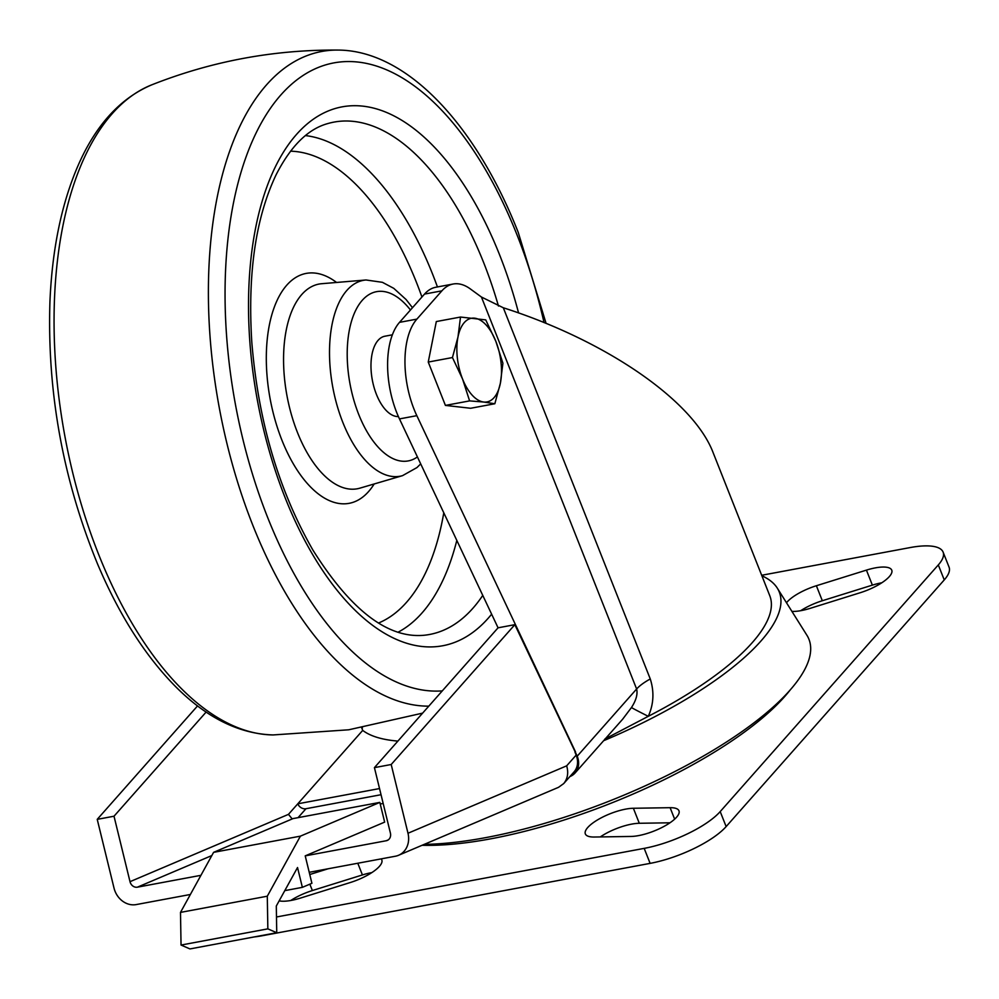 <?xml version="1.0" encoding="UTF-8"?>
<svg xmlns="http://www.w3.org/2000/svg" width="999" height="999" viewBox="0 0 999 999"><rect width="100%" height="100%" fill="white"/><g stroke="black" fill="none" stroke-linecap="round" stroke-linejoin="round"><path stroke-width="1.5" d="M481.431 297.028L636.625 688.998C637.849 694.155 636.126 700.336 631.455 707.542A33.991 0.699 -153.9 0 0 648.276 716.32A224.313 70.567 158.4 0 0 769.792 595.779L713.174 452.784C693.568 400.899 606.693 340.871 503.309 307.767L481.431 297.028L470.292 288.898A67.969 33.991 79.4 0 0 453.171 284.016L435.814 287.25A67.969 33.991 79.4 0 0 424.525 294.081L399.525 322.352A67.969 33.991 79.4 0 0 399.475 418.906L498.064 627.809L374.425 767.632L390.409 833.104A6.793 5.857 -113 0 1 387.287 840.434A6.793 5.857 -113 0 1 386.226 840.746L305.219 855.868L309.228 872.302L395.454 856.218A20.392 17.557 67 0 0 398.613 855.256A20.392 17.557 67 0 0 407.992 833.253L391.196 764.51L514.847 624.675L577.222 756.181A20.392 16.459 41.5 0 1 575.137 772.926A20.392 16.459 41.5 0 1 569.88 776.585M453.171 284.016A67.969 33.991 79.4 0 0 441.883 290.846L416.883 319.118A67.969 33.991 79.4 0 0 416.833 415.671L575.561 751.985M428.246 362.063L445.417 405.407L469.605 400.899L483.728 402.035A42.545 21.266 79.4 0 0 500.374 383.216L502.909 363.249L495.829 341.283L485.739 319.892L460.514 317.045L436.313 321.553L428.246 362.063L452.447 357.542L462.525 378.933L469.605 400.899M445.417 405.407L470.641 408.266L494.842 403.746L500.374 383.216A42.545 21.266 79.4 0 0 495.829 341.283A42.545 21.266 79.4 0 0 474.625 318.182A42.545 21.266 79.4 0 0 457.979 337.013L452.447 357.542M604.845 739.035L648.276 716.32C653.696 704.295 654.357 691.845 650.274 678.97A33.991 10.689 -21.6 0 0 636.625 688.998L577.222 756.181M631.455 707.542L622.702 719.13M761.862 575.761A234.515 73.776 158.4 0 1 777.322 588.161A234.515 73.776 158.4 0 1 603.621 740.721M361.663 727.734L362.712 730.394L288.461 814.36L292.207 818.943M379.533 788.561L297.789 803.808A6.793 5.482 -138.5 0 0 305.956 808.728L381.031 794.717M288.461 814.36L130.007 881.68A6.793 5.857 -113 0 0 137.4 887.174L211.825 855.556M380.232 804.008L383.166 803.458M200.924 875.324L137.4 887.174M309.228 872.302L311.913 883.291L302.36 887.349L297.527 867.532L276.298 906.031L276.748 932.729L189.947 948.925L181.044 945.054L180.494 912.399L267.295 896.203L300.399 836.151L379.832 802.397L384.652 822.115L305.219 855.868M574.974 752.097L576.161 755.094A20.392 16.459 41.5 0 1 574.088 771.84L563.698 783.591L558.516 787.324L398.613 855.256M190.372 894.48L136.201 904.582A20.392 17.557 67 0 1 114.023 888.099L97.228 819.355L114.011 816.22L206.144 712.037M130.007 881.68L114.011 816.22M576.161 755.094L566.67 765.833C568.668 772.814 567.669 778.733 563.698 783.591M374.425 767.632L391.196 764.51M790.234 689.909A236.551 74.413 158.4 0 1 490.759 838.823A236.551 74.413 158.4 0 1 422.102 845.279M777.322 588.161L806.892 635.227A244.705 76.985 158.4 0 1 722.202 744.73A244.705 76.985 158.4 0 1 485.664 837.637A244.705 76.985 158.4 0 1 424.225 844.38M362.712 730.394A207.317 65.222 -21.6 0 0 397.889 741.096M362.137 728.908A207.317 65.222 158.4 0 1 362.375 727.609M180.494 912.399L213.599 852.347L300.399 836.151M213.599 852.347L293.032 818.593L379.832 802.397M284.79 890.633L302.36 887.349M276.748 932.729L267.844 928.858L267.295 896.203M181.044 945.054L267.844 928.858M498.064 627.809L514.847 624.675M97.228 819.355L197.565 705.893M600.274 836.937A30.582 9.628 158.4 0 1 639.298 823.276L669.967 822.789M633.366 808.266A30.582 9.628 -21.6 0 0 600.774 818.069A30.582 9.628 -21.6 0 0 585.339 833.915A30.582 9.628 -21.6 0 0 594.18 837.025L630.931 836.45A30.582 9.628 -21.6 0 0 663.536 826.66A30.582 9.628 -21.6 0 0 678.97 810.813A30.582 9.628 -21.6 0 0 670.117 807.691L633.366 808.266L639.298 823.276M290.771 900.499A30.582 9.628 158.4 0 1 312.375 890.546L362.425 874.937A30.582 9.628 158.4 0 1 371.853 872.602M279.146 900.861A30.582 9.628 -21.6 0 0 300.2 898.163L350.249 882.542A30.582 9.628 -21.6 0 0 381.805 859.977A30.582 9.628 -21.6 0 0 381.094 858.89M328.196 868.755L309.765 874.512M800.723 610.689A30.582 9.628 158.4 0 1 822.327 600.736L872.377 585.127A30.582 9.628 158.4 0 1 881.805 582.792M791.92 611.4A30.582 9.628 -21.6 0 0 810.152 608.354L860.201 592.732A30.582 9.628 -21.6 0 0 891.757 570.167A30.582 9.628 -21.6 0 0 866.433 570.117L816.383 585.739A30.582 9.628 -21.6 0 0 786.5 602.772M761.675 575.274L910.176 547.564A61.176 19.243 158.4 0 1 943.106 552.122L949.05 567.12A61.176 19.243 158.4 0 1 944.255 579.919L726.136 826.585A61.176 19.243 158.4 0 1 650.124 863.373L262.4 935.713A61.176 19.243 158.4 0 1 254.233 936.937M943.106 552.122A61.176 19.243 158.4 0 1 938.311 564.922L720.204 811.588A61.176 19.243 158.4 0 1 644.18 848.376L276.486 916.982M460.514 317.045L457.979 337.013A42.545 21.266 79.4 0 0 462.525 378.933A42.545 21.266 79.4 0 0 483.728 402.035L494.842 403.746M392.382 334.815L384.89 336.213A40.784 20.392 79.4 0 0 378.122 340.309A40.784 20.392 79.4 0 0 373.676 386.014A40.784 20.392 79.4 0 0 398.401 416.571M650.274 678.97L503.309 307.767M298.064 817.657L305.956 808.728M388.236 839.897L386.226 840.746M566.67 765.833L407.992 833.253M399.475 418.906L416.833 415.671M424.525 294.081L441.883 290.846M399.525 322.352L416.883 319.118M674.65 819.143L670.117 807.691M362.425 874.937L357.792 863.236M312.375 890.546L309.852 884.165M872.377 585.127L866.433 570.117M822.327 600.736L816.383 585.739M944.255 579.919L938.311 564.922M726.136 826.585L720.204 811.588M650.124 863.373L644.18 848.376M410.452 309.99A86.101 43.057 79.4 0 0 347.377 361.401A86.101 43.057 79.4 0 0 417.42 456.918M412.487 307.692L406.069 299.513L393.756 288.336L382.405 282.317L366.034 279.982A99.65 49.825 79.4 0 0 342.819 422.377A99.65 49.825 79.4 0 0 402.535 475.649L416.945 467.582L420.704 463.886M366.034 279.982L321.728 283.704A104.133 52.06 79.4 0 0 297.465 432.492A104.133 52.06 79.4 0 0 359.877 488.161L402.535 475.649M336.563 282.455A116.958 58.479 79.4 0 0 273.639 309.016A116.958 58.479 79.4 0 0 281.905 440.134A116.958 58.479 79.4 0 0 374.163 483.978M378.546 623.014A241.308 120.654 79.4 0 0 443.781 512.787M421.94 297.003A241.308 120.654 79.4 0 0 416.546 282.63A241.308 120.654 79.4 0 0 290.509 151.186M398.114 632.18A255.557 127.785 79.4 0 0 456.818 540.409M437.437 286.95A255.557 127.785 79.4 0 0 432.679 274.35A255.557 127.785 79.4 0 0 305.457 135.589M498.464 306.056A260.614 130.307 79.4 0 0 483.791 262.949A260.614 130.307 79.4 0 0 327.597 123.626C307.879 129.096 290.697 146.179 276.074 174.85C255.682 217.745 247.59 273.376 251.773 341.733C258.129 420.479 278.496 489.91 312.862 549.999C350.374 609.677 387.113 638.124 423.077 635.352A260.614 130.307 79.4 0 0 482.767 595.379M518.568 312.949A274.151 137.075 79.4 0 0 499.65 254.982A274.151 137.075 79.4 0 0 295.417 135.689A274.151 137.075 79.4 0 0 287.213 502.884A274.151 137.075 79.4 0 0 491.633 614.173M544.03 322.577A318.856 159.428 79.4 0 0 517.145 235.202A318.856 159.428 79.4 0 0 299.725 77.76A318.856 159.428 79.4 0 0 241.383 432.929A318.856 159.428 79.4 0 0 442.295 690.883M546.091 323.414L518.219 232.355C475.974 124.887 406.755 50.375 338.012 50.075A332.267 166.134 79.4 0 0 214.435 377.872A332.267 166.134 79.4 0 0 428.796 706.156M151.773 84.828A332.267 166.134 79.4 0 0 65.11 437.412A332.267 166.134 79.4 0 0 273.114 734.939L348.713 729.794L422.627 713.124M575.137 772.926L622.777 719.055M273.127 734.939C238.549 733.878 205.507 717.232 173.988 684.977C144.318 654.42 118.906 614.248 97.752 564.447C62.974 479.882 47.04 392.145 49.95 301.261C52.185 249.925 61.214 205.469 77.048 167.932C94.83 126.074 119.755 98.364 151.823 84.815C211.638 61.189 273.701 49.613 338.012 50.075"/></g></svg>
